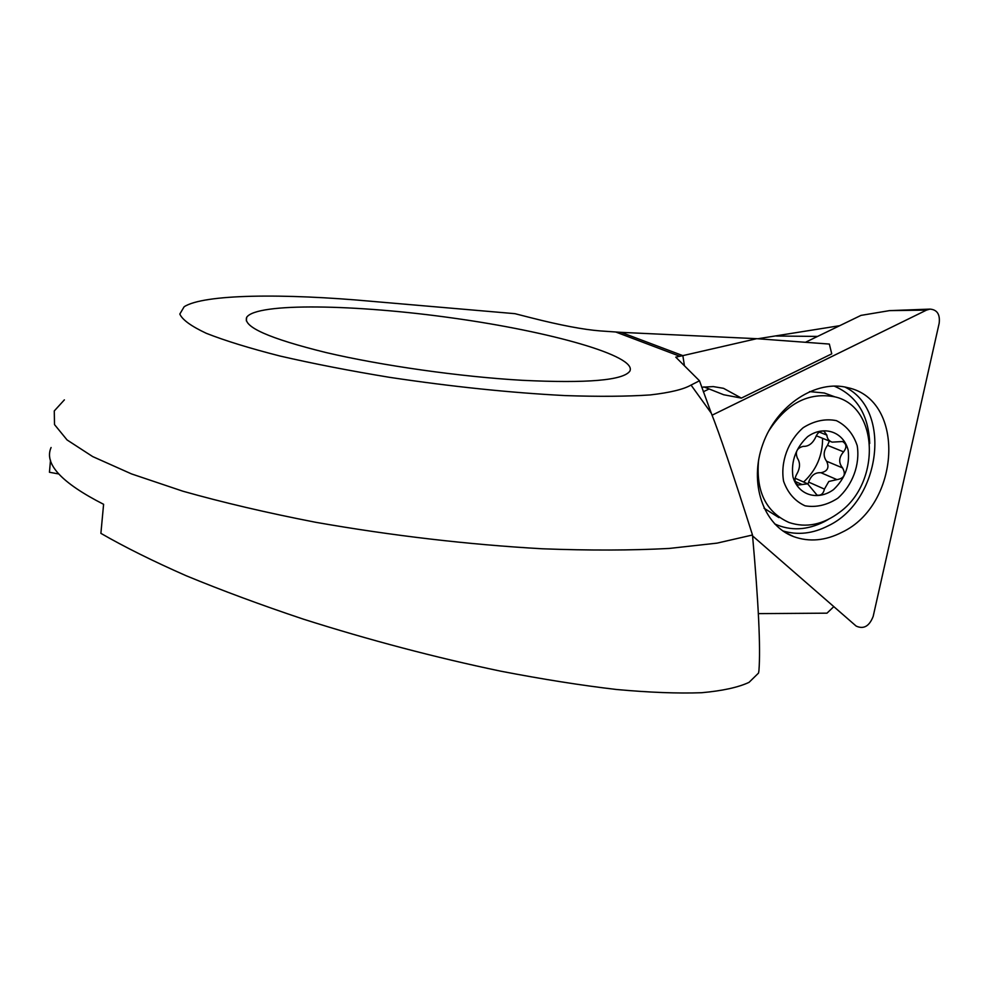 <?xml version="1.0" encoding="UTF-8"?>
<svg xmlns="http://www.w3.org/2000/svg" width="989" height="989" viewBox="0 0 989 989"><rect width="100%" height="100%" fill="white"/><g stroke="black" fill="none" stroke-linecap="round" stroke-linejoin="round"><path stroke-width="1.48" d="M756.733 338.683L621.092 332.353L682.843 355.632L756.733 338.683L829.338 344.061L831.749 353.852L741.367 398.097L723.676 394.747L703.958 386.897M701.733 387.231L713.267 386.588L723.552 388.331L741.367 398.097M621.092 332.353L600.558 330.944C583.535 329.634 560.355 325.233 531.019 317.778L514.935 313.674L372.371 301.385C283.435 293.226 203.66 294.079 184.139 306.763L179.813 314.057C182.322 319.768 191.149 326.185 206.293 333.305C225.121 340.723 249.71 348.289 280.072 356.04C313.266 363.68 349.747 370.776 389.518 377.328C451.812 386.662 510.349 392.744 565.139 395.588C598.666 396.713 627.038 396.49 650.23 394.932C669.949 392.658 683.56 389.369 691.039 385.067L699.483 380.777L711.289 413.204C719.263 433.021 732.997 473.62 752.493 535C758.538 602.746 760.689 647.956 758.934 670.641L758.526 673.076L758.934 670.641M833.801 606.628L826.989 613.168L758.353 613.625M51.082 447.51C43.862 463.829 61.367 482.756 103.598 504.303L100.89 533.355C124.478 546.966 152.949 561.109 186.303 575.796C222.117 590.569 261.145 605.021 303.376 619.151C369.305 640.081 435.024 657.413 500.533 671.135C542.405 679.22 581.075 685.34 616.518 689.494C649.563 692.498 677.935 693.573 701.634 692.72C722.452 690.854 738.251 687.392 749.032 682.361L758.526 673.076M58.71 473.954L49.45 472.26L50.501 460.231M522.254 380.308C460.355 376.76 381.841 365.646 326.049 352.554C269.107 338.485 242.651 326.729 246.706 317.271C256.633 302.449 356.584 304.389 453.531 318.137C550.613 331.661 637.472 355.966 629.869 371.11C623.28 380.382 587.404 383.448 522.254 380.308M64.372 399.865L54.271 410.942L54.506 424.578L67.054 439.932L92.694 456.584L131.525 473.916L182.866 491.199C222.797 502.474 267.079 512.834 315.701 522.291C392.213 535.717 467.772 544.543 542.368 548.784C589.407 550.564 631.699 550.44 669.269 548.438L717.025 543.134L752.493 535M684.45 365.806L682.843 355.632L675.759 357.14L699.483 380.777M839.698 325.69L757.772 338.757M833.542 489.592C845.101 478.602 849.959 465.423 848.142 450.057C843.382 431.674 823.849 424.986 807.642 436.644C795.824 447.794 790.916 461.171 792.931 476.76C798.061 495.217 817.718 501.225 833.542 489.592M828.794 481.482L836.941 479.616C844.235 478.404 846.114 474.51 842.579 467.921C838.449 462.765 838.783 457.413 843.592 451.849C846.98 447.337 846.633 443.888 842.517 441.527L832.132 442.132C828.943 441.02 827.187 438.671 826.853 435.098L823.924 431.105C820.289 430.66 817.594 432.564 815.851 436.817C812.76 443.443 808.545 446.62 803.192 446.36C796.887 448.042 794.958 451.985 797.418 458.204C800.447 462.914 800.163 468.341 796.565 474.485C794.056 479.282 794.587 482.793 798.148 485.03L807.642 483.819L817.038 495.118C820.944 495.761 823.404 493.758 824.43 489.098L828.794 481.482M831.217 395.513L824.344 393.016L809.521 391.582M764.003 508.198L778.961 517.618M758.612 459.947C755.707 491.187 765.857 512.042 789.061 522.513C806.208 528.188 823.145 524.702 839.859 512.079C881.051 482.212 878.776 406.64 834.914 396.861C808.606 391.854 786.465 403.364 768.49 431.365M803.253 427.644C788.035 440.871 780.259 462.147 783.597 481.272C787.788 492.992 794.946 501.176 805.058 505.812C816.135 507.666 827.039 505.144 837.782 498.246C852.543 485.191 860.183 464.57 857.216 445.668C853.322 433.961 846.386 425.629 836.41 420.646C825.333 418.446 814.281 420.782 803.253 427.644M803.612 482.026C816.296 470.171 822.625 455.595 822.588 438.3M829.4 441.032L827.509 445.334C823.392 451.071 823.071 456.374 826.581 461.22C829.511 467.476 827.645 471.32 820.994 472.742C815.183 472.272 811.067 475.388 808.643 482.1L824.43 489.098M808.643 482.1L808.038 483.955M795.181 481.445L801.844 484.425M816.246 435.778L830.896 441.638M826.581 461.22L842.579 467.921M752.58 535.914L856.153 626.074C863.644 629.499 869.319 626.284 873.176 616.394L939.167 323.279C940.218 314.403 937.164 309.681 930.006 309.112L926.545 310.089L712.068 415.207M805.442 342.293L860.974 315.392L889.445 310.633L926.545 310.089M703.327 391.755L709.113 388.949M842.022 532.255C900.349 504.897 906.147 400.1 848.03 387.737C816.432 379.108 776.81 404.835 762.89 444.024C748.586 483.089 763.347 525.53 793.71 536.644C809.373 542.219 825.469 540.748 842.022 532.255M615.912 332.069L679.344 356.077M776.39 336.025L817.557 336.421M711.289 413.204L691.039 385.067M820.994 472.742L836.941 479.616M819.288 432.094L826.853 435.098M827.509 445.334L843.592 451.849M782.781 530.883C797.678 535.395 812.847 533.689 828.288 525.777C880.68 501.052 892.573 409.669 844.853 387.02M774.671 523.923C790.532 531.118 807.135 530.339 824.467 521.586L828.263 519.448M869.714 443.468C868.589 414.836 856.709 395.699 834.098 386.056M246.706 317.271L246.323 320.832M824.344 393.016L834.914 396.861M816.296 494.784L817.038 495.118M795.069 478.219L807.642 483.806M797.455 484.721L798.148 485.03M889.445 310.633L930.006 309.112M784.957 532.317L793.71 536.644"/></g></svg>
